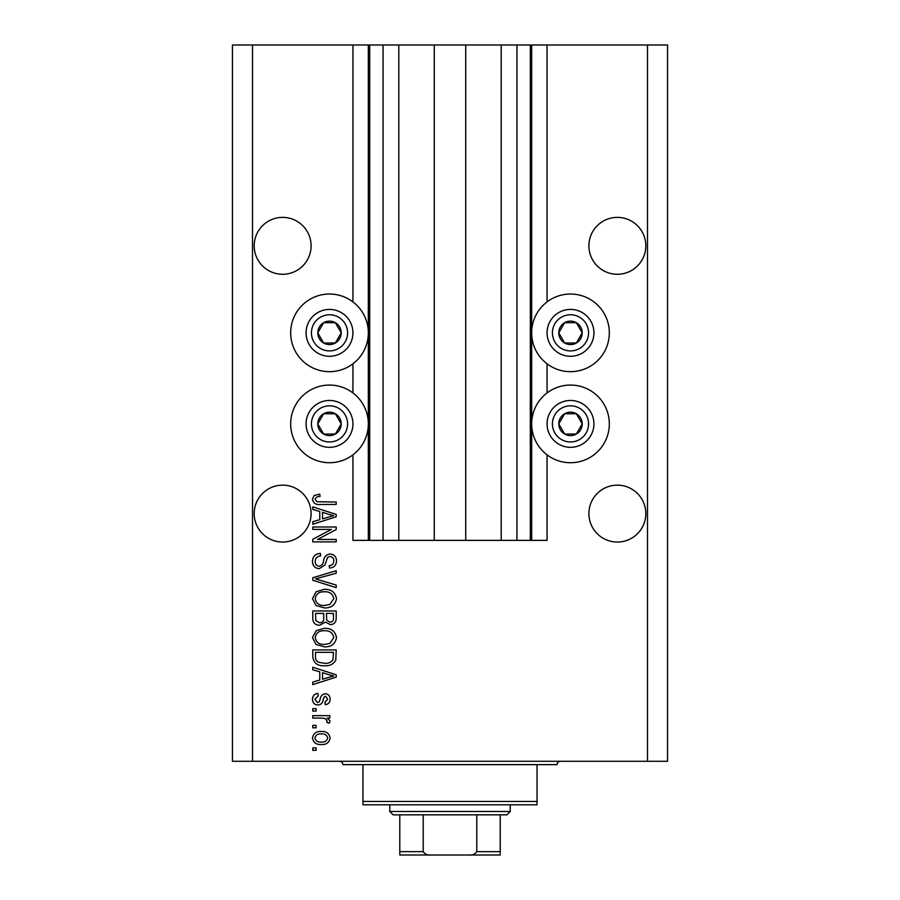 <?xml version="1.0" encoding="UTF-8"?>
<svg xmlns="http://www.w3.org/2000/svg" width="900" height="900" viewBox="0 0 900 900"><rect width="100%" height="100%" fill="white"/><g stroke="black" fill="none" stroke-linecap="round" stroke-linejoin="round"><path stroke-width="1.35" d="M398.79 45L398.79 540.371L434.272 540.371L434.272 45L352.935 45L352.935 301.894M352.935 363.814L352.935 392.929M352.935 454.849L352.935 540.371L369.675 540.371L369.675 45M383.062 45L383.062 540.371L369.675 540.371M398.79 540.371L383.062 540.371M434.272 540.371L465.728 540.371L465.728 45L434.272 45M516.938 45L516.938 540.371L530.325 540.371L530.325 45L501.21 45L501.21 540.371L465.728 540.371M501.21 45L465.728 45M516.938 540.371L501.21 540.371M530.325 45L531.675 45L531.675 540.371L530.325 540.371M547.065 454.849L547.065 540.371L531.675 540.371M647.482 45L647.482 761.276L667.564 761.276L667.564 45L547.065 45L547.065 301.894M547.065 363.814L547.065 392.929M547.065 45L531.675 45M645.806 245.824A28.451 28.451 0 0 0 617.355 217.373A28.451 28.451 0 0 0 588.904 245.824A28.451 28.451 0 0 0 617.355 274.275A28.451 28.451 0 0 0 645.806 245.824M311.096 245.824A28.451 28.451 0 0 0 282.645 217.373A28.451 28.451 0 0 0 254.194 245.824A28.451 28.451 0 0 0 282.645 274.275A28.451 28.451 0 0 0 311.096 245.824M645.806 513.596A28.451 28.451 0 0 0 617.355 485.145A28.451 28.451 0 0 0 588.904 513.596A28.451 28.451 0 0 0 617.355 542.048A28.451 28.451 0 0 0 645.806 513.596M311.096 513.596A28.451 28.451 0 0 0 282.645 485.145A28.451 28.451 0 0 0 254.194 513.596A28.451 28.451 0 0 0 282.645 542.048A28.451 28.451 0 0 0 311.096 513.596M570.499 294.03A38.824 38.824 0 0 0 531.675 332.854A38.824 38.824 0 0 0 570.499 371.678A38.824 38.824 0 0 0 609.322 332.854A38.824 38.824 0 0 0 570.499 294.03M570.499 385.065A38.824 38.824 0 0 1 609.322 423.889A38.824 38.824 0 0 1 570.499 462.724A38.824 38.824 0 0 1 531.675 423.889A38.824 38.824 0 0 1 570.499 385.065M329.501 371.678A38.824 38.824 0 0 1 290.678 332.854A38.824 38.824 0 0 1 329.501 294.03A38.824 38.824 0 0 1 368.325 332.854A38.824 38.824 0 0 1 329.501 371.678M329.501 462.724A38.824 38.824 0 0 0 368.325 423.889A38.824 38.824 0 0 0 329.501 385.065A38.824 38.824 0 0 0 290.678 423.889A38.824 38.824 0 0 0 329.501 462.724M331.425 529.414L312.772 529.414L312.772 526.984L336.195 526.984L336.195 529.571L317.52 539.46L336.195 539.46L336.195 541.89L312.772 541.89L312.772 539.291L331.425 529.414M319.286 568.665C314.865 568.238 312.593 565.774 312.469 561.296C312.772 556.358 315.405 553.748 320.377 553.455L320.681 555.885C317.25 556.2 315.416 558.079 315.202 561.499C315.18 564.322 316.519 565.898 319.219 566.235C321.941 565.504 323.415 563.558 323.651 560.385C324.27 556.571 326.407 554.467 330.086 554.062C334.204 554.423 336.341 556.684 336.499 560.869C336.285 565.324 333.956 567.72 329.501 568.058L329.197 565.627C332.134 565.414 333.652 563.85 333.765 560.947C333.81 558.304 332.561 556.819 330.03 556.504L327.645 557.269L324.877 565.054L319.286 568.665M336.195 587.633L312.772 580.252L312.772 577.732L336.195 570.724L336.195 573.233L315.506 578.869L336.195 585.101L336.195 587.633M312.469 598.646L316.136 591.739L324.18 589.365C331.144 589.084 335.25 592.178 336.499 598.658C335.284 605.014 331.267 608.096 324.461 607.928L316.046 605.531L312.469 598.646M312.469 637.594L316.136 630.686L324.18 628.312C331.144 628.031 335.25 631.125 336.499 637.605C335.284 643.961 331.267 647.044 324.461 646.875L316.046 644.479L312.469 637.594M319.77 671.839L312.772 669.791L312.772 667.26L336.195 674.741L336.195 677.115L312.772 684.596L312.772 682.076L319.77 680.029L319.77 671.839M316.114 750.33L312.772 750.33L312.772 747.889L316.114 747.889L316.114 750.33M647.482 761.276L232.436 761.276L232.436 45L252.518 45L252.518 761.276M352.935 45L252.518 45M321.469 744.548C316.384 744.863 313.391 742.68 312.469 738C313.369 733.387 316.305 731.205 321.289 731.464C326.284 731.194 329.22 733.376 330.109 738C329.254 742.567 326.363 744.75 321.469 744.548M316.114 727.808L312.772 727.808L312.772 725.377L316.114 725.377L316.114 727.808M321.604 718.076L312.772 718.076L312.772 715.635L329.805 715.635L329.805 718.076L327.094 718.076L330.109 720.945L329.197 723.251L326.767 722.329L327.071 720.686L325.08 718.504L321.604 718.076M316.114 711.079L312.772 711.079L312.772 708.637L316.114 708.637L316.114 711.079M317.959 704.992C314.426 704.722 312.593 702.81 312.469 699.232C312.649 695.801 314.471 693.866 317.936 693.428L318.251 695.857L314.899 699.401L317.543 702.551L319.084 702L320.029 699.705C320.445 696.319 322.189 694.327 325.249 693.731C328.444 694.058 330.064 695.857 330.109 699.131C330.053 702.383 328.433 704.239 325.249 704.689L324.945 702.248L327.679 699.221L325.598 696.161L324.18 696.938L323.201 699.66C322.796 702.945 321.041 704.722 317.959 704.992M324.608 665.741C317.678 666.158 313.729 663.188 312.772 656.82L312.772 649.913L336.195 649.913L335.767 660.24C333.315 664.29 329.603 666.113 324.608 665.741M319.646 625.264C315.101 625.072 312.806 622.71 312.772 618.176L312.772 610.965L336.195 610.965L336.195 618.232C336.173 622.17 334.215 624.308 330.311 624.656L325.395 622.046L319.646 625.264M319.77 511.481L312.772 509.434L312.772 506.902L336.195 514.384L336.195 516.757L312.772 524.25L312.772 521.719L319.77 519.671L319.77 511.481M312.469 499.174L314.123 495.517L319.77 494.123L320.074 496.553C317.543 496.26 315.911 497.16 315.202 499.286L316.969 501.716L336.195 502.031L336.195 504.461L320.299 504.461C315.866 504.934 313.256 503.179 312.469 499.174M327.679 737.944C326.801 734.951 324.675 733.613 321.3 733.894C317.858 733.601 315.72 734.996 314.899 738.067C315.787 741.049 317.914 742.399 321.3 742.106C324.731 742.399 326.858 741.004 327.679 737.944M329.321 674.842L322.504 672.637L322.504 679.219L333.754 675.934L329.321 674.842M333.461 652.342L315.506 652.342L315.506 656.528C315.304 659.317 316.44 661.264 318.926 662.366L324.641 663.3C328.185 663.637 330.964 662.456 332.989 659.779L333.461 652.342M333.765 637.627C332.752 632.666 329.546 630.371 324.135 630.742C319.095 630.596 316.114 632.869 315.202 637.571C316.181 642.42 319.298 644.704 324.529 644.434L329.827 643.421L333.765 637.627M333.461 613.395L326.464 613.395L326.689 620.089L329.918 622.226C332.651 621.9 333.832 620.291 333.461 617.389L333.461 613.395M323.719 613.395L315.506 613.395L315.799 620.584L319.624 622.834C322.56 622.575 323.921 620.921 323.719 617.884L323.719 613.395M333.765 598.68C332.752 593.707 329.546 591.424 324.135 591.795C319.095 591.637 316.114 593.921 315.202 598.624C316.181 603.472 319.298 605.756 324.529 605.486L329.827 604.474L333.765 598.68M329.321 514.485L322.504 512.28L322.504 518.861L333.754 515.576L329.321 514.485M339.649 338.704A11.711 11.711 0 0 0 323.651 322.706A11.711 11.711 0 0 0 323.651 343.001A11.711 11.711 0 0 0 339.649 338.704M338.287 337.928L341.224 332.854L335.363 322.706L323.651 322.706L317.79 332.854L323.651 343.001L335.363 343.001L338.287 337.928M309.218 321.131A23.434 23.434 0 0 1 341.224 312.559A23.434 23.434 0 0 1 349.796 344.565A23.434 23.434 0 0 1 317.79 353.137A23.434 23.434 0 0 1 309.218 321.131A23.434 23.434 0 0 0 317.79 353.137A23.434 23.434 0 0 0 349.796 344.565M341.224 332.854L335.363 322.706L323.651 322.706L317.79 332.854L323.651 343.001L335.363 343.001L341.224 332.854M580.646 338.704A11.711 11.711 0 0 0 564.637 322.706A11.711 11.711 0 0 0 564.637 343.001A11.711 11.711 0 0 0 580.646 338.704M579.285 337.928L582.21 332.854L576.349 322.706L564.637 322.706L558.776 332.854L564.637 343.001L576.349 343.001L579.285 337.928M550.204 321.131A23.434 23.434 0 0 1 582.21 312.559A23.434 23.434 0 0 1 590.783 344.565A23.434 23.434 0 0 1 558.776 353.137A23.434 23.434 0 0 1 550.204 321.131A23.434 23.434 0 0 0 558.776 353.137A23.434 23.434 0 0 0 590.783 344.565M582.21 332.854L576.349 322.706L564.637 322.706L558.776 332.854L564.637 343.001L576.349 343.001L582.21 332.854M580.646 429.75A11.711 11.711 0 0 0 564.637 413.752A11.711 11.711 0 0 0 564.637 434.036A11.711 11.711 0 0 0 580.646 429.75M579.285 428.963L582.21 423.889L576.349 413.752L564.637 413.752L558.776 423.889L564.637 434.036L576.349 434.036L579.285 428.963M550.204 412.178A23.434 23.434 0 0 1 582.21 403.605A23.434 23.434 0 0 1 590.783 435.611A23.434 23.434 0 0 1 558.776 444.184A23.434 23.434 0 0 1 550.204 412.178A23.434 23.434 0 0 0 558.776 444.184A23.434 23.434 0 0 0 590.783 435.611M582.21 423.889L576.349 413.752L564.637 413.752L558.776 423.889L564.637 434.036L576.349 434.036L582.21 423.889M339.649 429.75A11.711 11.711 0 0 0 323.651 413.752A11.711 11.711 0 0 0 323.651 434.036A11.711 11.711 0 0 0 339.649 429.75M338.287 428.963L341.224 423.889L335.363 413.752L323.651 413.752L317.79 423.889L323.651 434.036L335.363 434.036L338.287 428.963M309.218 412.178A23.434 23.434 0 0 1 341.224 403.605A23.434 23.434 0 0 1 349.796 435.611A23.434 23.434 0 0 1 317.79 444.184A23.434 23.434 0 0 1 309.218 412.178A23.434 23.434 0 0 0 317.79 444.184A23.434 23.434 0 0 0 349.796 435.611M335.363 434.036L341.224 423.889L335.363 413.752L323.651 413.752L317.79 423.889L323.651 434.036M339.548 761.276A3.353 3.353 0 0 1 342.889 764.629L362.97 764.629L362.97 801.45L537.03 801.45L537.03 764.629L362.97 764.629M560.452 761.276A3.353 3.353 0 0 0 557.111 764.629L537.03 764.629M537.03 801.45L537.03 804.791L362.97 804.791L362.97 801.45M480.454 855L419.546 855L480.454 855M510.244 811.485L506.902 814.837L393.098 814.837L389.756 811.485L510.244 811.485L510.244 804.791M389.756 811.485L389.756 804.791M500.209 814.837L500.209 853.774M500.209 855L399.791 855L399.791 851.648L399.791 855M468.641 855C472.252 855.45 474.975 854.325 476.775 851.648L500.209 851.648M476.775 814.837L476.775 851.648M423.225 814.837L423.225 851.648C425.036 854.336 427.748 855.45 431.359 855M399.791 814.837L399.791 851.648L423.225 851.648M368.325 45L368.325 540.371M345.161 341.887A18.079 18.079 0 0 0 338.546 317.194A18.079 18.079 0 0 0 313.853 323.809A18.079 18.079 0 0 0 320.468 348.502A18.079 18.079 0 0 0 345.161 341.887M586.148 341.887A18.079 18.079 0 0 0 579.533 317.194A18.079 18.079 0 0 0 554.839 323.809A18.079 18.079 0 0 0 561.454 348.502A18.079 18.079 0 0 0 586.148 341.887M586.148 432.934A18.079 18.079 0 0 0 579.533 408.24A18.079 18.079 0 0 0 554.839 414.855A18.079 18.079 0 0 0 561.454 439.549A18.079 18.079 0 0 0 586.148 432.934M345.161 432.934A18.079 18.079 0 0 0 338.546 408.24A18.079 18.079 0 0 0 313.853 414.855A18.079 18.079 0 0 0 320.468 439.549A18.079 18.079 0 0 0 345.161 432.934"/></g></svg>
